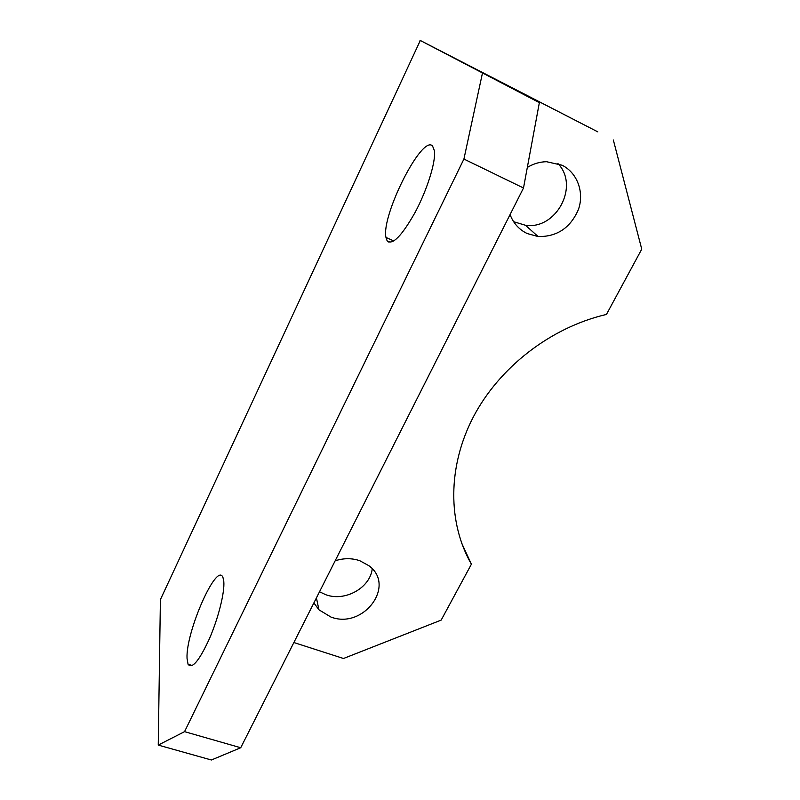 <?xml version="1.0" encoding="UTF-8"?>
<svg xmlns="http://www.w3.org/2000/svg" width="800" height="800" viewBox="0 0 800 800"><rect width="100%" height="100%" fill="white"/><g stroke="black" fill="none" stroke-linecap="round" stroke-linejoin="round"><path stroke-width="1.2" d="M313.89 602.91L318.94 609.8L330.95 617.05C363.28 629.51 396.28 585.77 368.97 565.76L359.77 560.7C351.82 558.02 343.61 558.05 335.16 560.8M319.51 591.78L325.9 594.76C345.09 601.88 370.13 587.88 372.23 568.82M510.07 214.58C513.37 223.26 519.05 229.57 527.13 233.52L538.11 236.55C557.09 236.88 570.55 227.81 578.48 209.35C584.43 192.33 577.37 172.79 562.07 165.22L546.56 161.71C539.77 161.84 533.36 163.75 527.32 167.44M513.62 221.7L525.46 225.26C556.22 229.99 579.86 185.92 557.84 163.46M387.11 240.78L385.97 237.43C380.96 215.97 421.87 134.46 432.54 145.96L434.46 150.85C435.87 161.9 427.21 189.75 415.22 212.21C401.74 236.06 392.37 245.59 387.11 240.78M187.04 658.38C185.6 631.87 217.38 560.29 223.05 577.8L223.81 581.63C224.76 592.45 218.35 618.2 209.34 638.89C199.16 660.9 192.06 669.35 188.05 664.23L187.04 658.38M461.61 543.03L471.4 564.2L441.17 620.11L343.49 658.49L293.87 642.53M597.83 131.88L420 40.32L539.36 102.65L472.33 67.36L597.83 131.88M420.3 40.52L160.4 599.62L158.25 745.09L184.55 731.65L240.72 747.74L211.39 760L158.25 745.09M539.36 102.65L523.5 188L463.92 159.05L184.55 731.65M463.92 159.05L482.41 73.32M523.5 188L240.72 747.74M613.34 139.98L641.75 249.16L606.45 314.44C550.65 327.37 499.17 367.43 473.19 417.24C447.34 467.18 447.86 523.19 471.4 564.2M388.89 242.24L389.15 241.7M316.42 597.9L318.94 609.8M385.97 237.43L393.84 240.98M188.05 664.23L192.34 665.54M525.46 225.26L538.11 236.55"/></g></svg>
